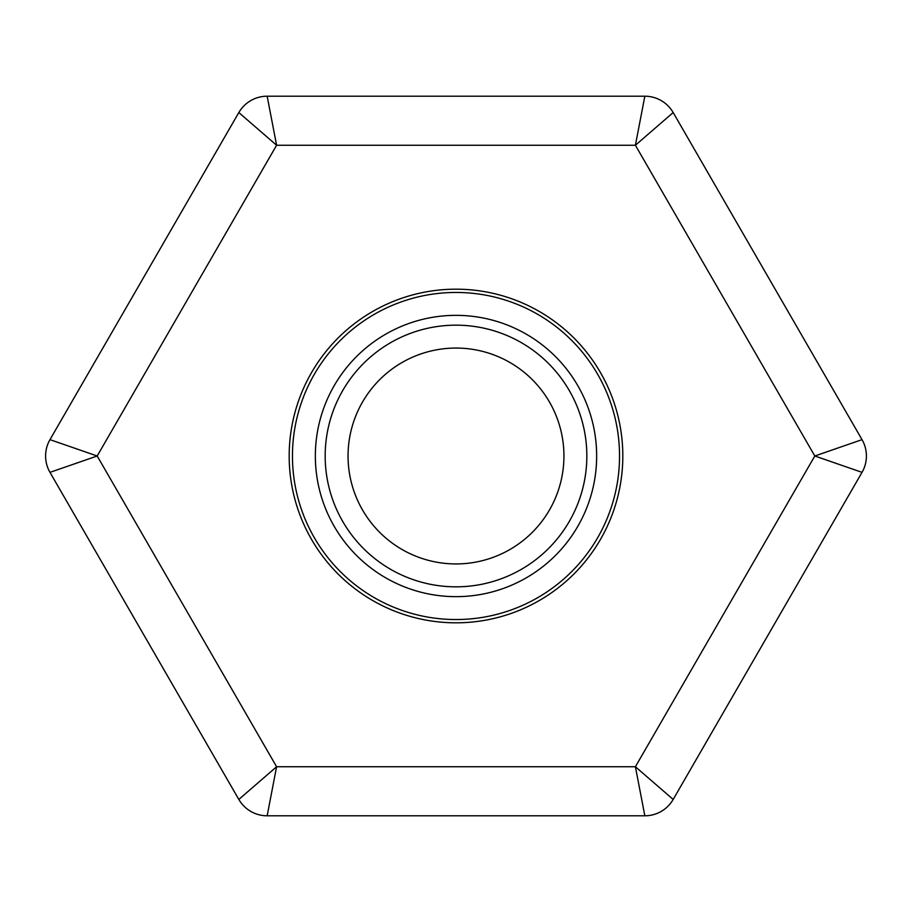 <?xml version="1.0" encoding="UTF-8"?>
<svg xmlns="http://www.w3.org/2000/svg" width="912" height="912" viewBox="0 0 912 912"><rect width="100%" height="100%" fill="white"/><g stroke="black" fill="none" stroke-linecap="round" stroke-linejoin="round"><path stroke-width="1.37" d="M596.653 456A140.653 140.653 0 0 1 385.673 577.809A140.653 140.653 0 0 1 385.673 334.191A140.653 140.653 0 0 1 596.653 456M619.544 456A163.544 163.544 0 0 1 374.228 597.634A163.544 163.544 0 0 1 374.228 314.366A163.544 163.544 0 0 1 619.544 456M586.838 456A130.838 130.838 0 0 1 390.587 569.305A130.838 130.838 0 0 1 390.587 342.695A130.838 130.838 0 0 1 586.838 456M563.935 456A107.935 107.935 0 0 1 402.032 549.48A107.935 107.935 0 0 1 402.032 362.52A107.935 107.935 0 0 1 563.935 456M238.83 799.448L49.978 472.359A32.707 32.707 0 0 1 49.978 439.641L238.83 112.552A32.707 32.707 0 0 1 267.159 96.205L644.841 96.205L635.402 145.259L276.598 145.259L267.159 96.205A32.707 32.707 0 0 0 238.83 112.552L276.598 145.259L97.196 456L49.978 439.641A32.707 32.707 0 0 0 49.978 472.359L97.196 456L276.598 766.741L238.83 799.448A32.707 32.707 0 0 0 267.159 815.795L644.841 815.795A32.707 32.707 0 0 0 673.17 799.448L635.402 766.741L814.804 456L635.402 145.259L673.17 112.552L862.022 439.641L814.804 456L862.022 472.359L673.17 799.448A32.707 32.707 0 0 1 644.841 815.795L635.402 766.741L276.598 766.741L267.159 815.795A32.707 32.707 0 0 1 238.83 799.448M456 622.816A166.816 166.816 0 0 1 311.528 372.598A166.816 166.816 0 0 1 600.472 372.598A166.816 166.816 0 0 1 456 622.816M673.17 112.552A32.707 32.707 0 0 0 644.841 96.205A32.707 32.707 0 0 1 673.17 112.552M862.022 472.359A32.707 32.707 0 0 0 862.022 439.641A32.707 32.707 0 0 1 862.022 472.359"/></g></svg>
